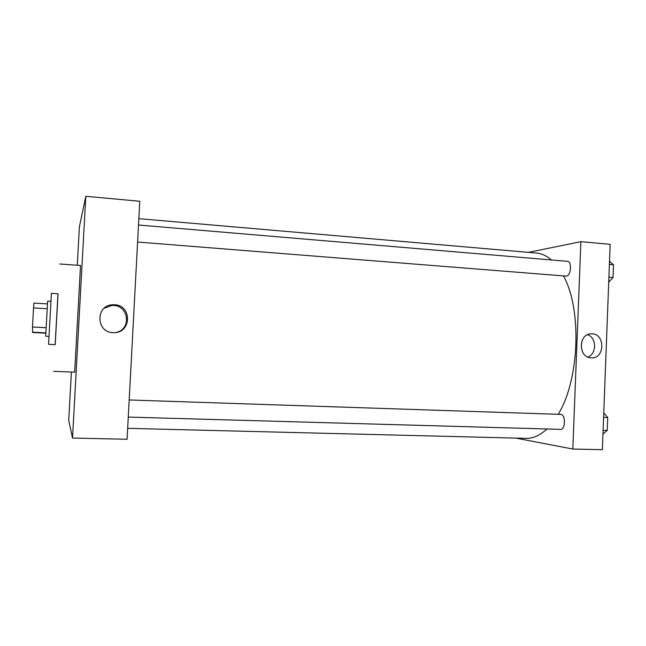 <?xml version="1.0" encoding="UTF-8"?>
<svg xmlns="http://www.w3.org/2000/svg" width="646" height="646" viewBox="0 0 646 646"><rect width="100%" height="100%" fill="white"/><g stroke="black" fill="none" stroke-linecap="round" stroke-linejoin="round"><path stroke-width="0.97" d="M46.027 327.708L32.478 326.989L33.552 307.932L33.939 303.095L47.408 303.903M45.769 333.175L32.712 332.496L32.478 326.989M45.785 332.868L32.3 332.165M48.91 336.38L45.688 336.219L47.651 301.133L50.864 301.335M47.093 308.723L33.552 307.932M48.571 344.35L51.414 293.365L58.043 293.785L55.201 344.673L48.571 344.35M57.97 293.785L55.136 344.673M59.771 263.988L80.532 265.474L74.661 372.177L53.788 371.321M79.393 226.827L85.813 196.311L72.513 438.053L68.726 420.231L71.383 372.039L68.726 420.231L72.513 438.053L85.813 196.311L79.393 226.827L77.278 265.24L79.393 226.827M72.513 438.053L127.092 439.256L139.77 201.253L85.813 196.311M114.504 304.759C132.325 305.162 131.542 333.36 113.72 332.625C95.971 333.288 95.002 305.065 112.767 304.759L114.504 304.759M117.039 332.254C131.526 328.515 128.562 305.695 113.543 305.461L111.831 305.461L104.135 308.271M138.842 218.663L536.382 253.046C541.623 253.498 546.661 255.8 551.514 259.975M563.473 275.955C582.111 309.176 579.502 380.139 558.192 414.312M546.944 428.984C540.048 435.412 533.087 438.537 526.046 438.351L127.674 428.338M128.279 417.082L560.567 429.372C565.468 429.905 565.791 414.635 560.889 414.409L129.184 399.971M138.502 225.01L567.446 261.323C572.154 261.315 571.064 275.858 566.332 276.133L137.598 242.04M515.847 438.093L572.816 449.043L580.891 241.669L528.468 252.368M572.816 449.043L602.363 449.689L610.155 244.35L580.891 241.669M591.179 357.86C577.871 357.771 578.275 333.175 591.566 333.829C605.31 333.32 605.149 358.813 591.405 357.868L591.179 357.86M587.836 357.052C596.904 353.895 596.726 337.737 587.602 334.693M602.96 433.991L607.216 430.438L607.708 417.526L603.76 412.875M607.216 430.438L603.098 430.317M607.708 417.526L603.59 417.397M607.603 420.336L607.345 427.087M608.718 282.189L613.006 277.554L613.49 264.771L609.517 261.283M613.006 277.554L608.912 277.223M613.49 264.771L609.396 264.424M613.353 268.389L613.094 275.075M112.767 304.759L111.831 305.461M591.566 333.829L590.977 333.853"/></g></svg>
